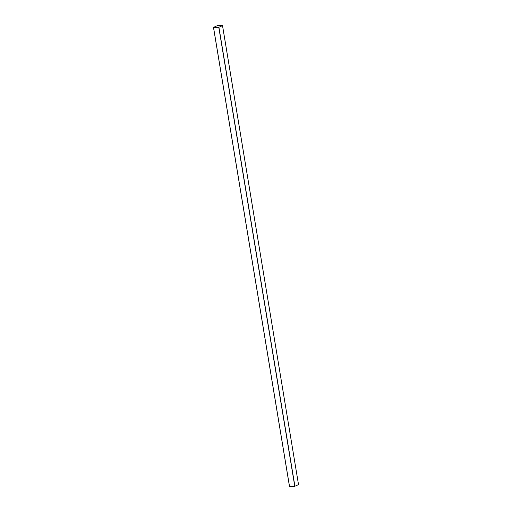 <?xml version="1.0" encoding="UTF-8"?>
<svg xmlns="http://www.w3.org/2000/svg" width="512" height="512" viewBox="0 0 512 512"><rect width="100%" height="100%" fill="white"/><g stroke="black" fill="none" stroke-linecap="round" stroke-linejoin="round"><path stroke-width="0.77" d="M217.216 25.702L213.523 27.398L218.797 27.302L222.528 25.606L217.216 25.702M213.504 27.398L289.472 486.394L294.784 486.298L298.515 484.608L222.515 25.626M289.51 486.4L213.523 27.398L218.822 27.29L222.483 25.619L217.19 25.709L213.536 27.386L217.19 25.709M222.483 25.619L217.19 25.715M221.03 25.626L218.694 25.67M294.784 486.298L218.797 27.302M294.912 486.272L218.925 27.277M289.472 486.394L213.485 27.392M298.515 484.608L222.528 25.606"/></g></svg>
